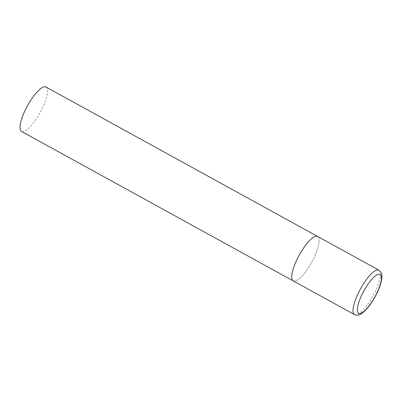 <?xml version="1.0" encoding="UTF-8"?>
<svg xmlns="http://www.w3.org/2000/svg" width="402" height="402" viewBox="0 0 402 402"><rect width="100%" height="100%" fill="white"/><g stroke="black" fill="none" stroke-linecap="round" stroke-linejoin="round"><path stroke-width="0.3" stroke-dasharray="2.01 1.51" d="M293.239 280.908A25.356 7.171 118.8 0 0 314.319 257.089A25.356 7.171 118.8 0 0 317.68 236.476A25.356 7.171 -61.2 0 1 313.083 259.627A25.356 7.171 -61.2 0 1 294.952 281.119M45.984 87.003A25.356 7.171 -61.2 0 1 41.381 110.153A25.356 7.171 -61.2 0 1 23.256 131.65A25.356 7.171 -61.2 0 1 21.537 131.439M354.504 314.615A25.356 7.171 118.8 0 0 375.584 290.792A25.356 7.171 118.8 0 0 378.945 270.179"/><path stroke-width="0.6" d="M296.601 260.295A25.356 7.171 118.8 0 0 293.239 280.908A25.356 7.171 -61.2 0 1 297.837 257.762A25.356 7.171 -61.2 0 1 315.967 236.265A25.356 7.171 -61.2 0 1 317.68 236.476A25.356 7.171 118.8 0 0 296.601 260.295M294.952 281.119A25.356 7.171 -61.2 0 1 293.239 280.908L21.537 131.439A25.356 7.171 -61.2 0 1 26.14 108.289A25.356 7.171 -61.2 0 1 44.265 86.792A25.356 7.171 -61.2 0 1 45.984 87.003L378.945 270.179A25.356 7.171 118.8 0 0 357.865 294.003A25.356 7.171 118.8 0 0 354.504 314.615C358.036 315.821 359.308 315.449 363.87 311.877C368.825 307.254 373.317 300.741 377.347 292.339C379.975 286.857 381.493 281.832 381.9 277.269C382.463 274.807 381.478 272.44 378.945 270.179M361.634 295.264A22.185 6.276 118.8 0 0 360.197 313.485A22.185 6.276 118.8 0 0 377.141 292.46A22.185 6.276 118.8 0 0 378.583 274.239A22.185 6.276 118.8 0 0 361.634 295.264M293.239 280.908L354.504 314.615"/></g></svg>
